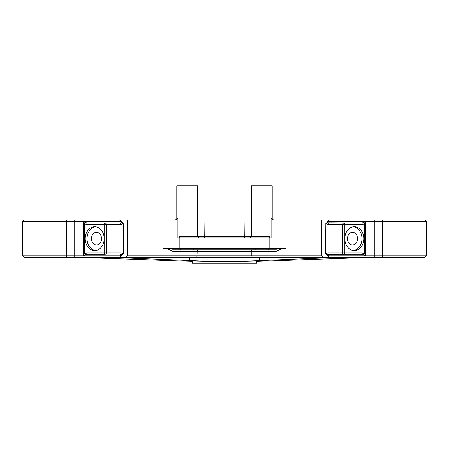 <?xml version="1.0" encoding="UTF-8"?>
<svg xmlns="http://www.w3.org/2000/svg" width="449" height="449" viewBox="0 0 449 449"><rect width="100%" height="100%" fill="white"/><g stroke="black" fill="none" stroke-linecap="round" stroke-linejoin="round"><path stroke-width="0.67" d="M273.536 220.027L271.101 218.534L272.217 218.534A1.493 1.493 0 0 0 273.71 220.027L286.007 220.027L286.007 248.359C282.55 248.505 279.306 249.498 276.287 251.339L251.81 251.339L251.81 255.812L321.624 255.812L323.224 257.305L125.776 257.305L127.376 255.812L251.81 255.812L252.085 257.305M272.217 218.534L272.217 185.729L251.339 185.729L251.339 236.427L270.141 236.427L268.766 237.919L256.991 237.919L256.991 248.359L286.007 248.359M256.991 237.919L180.234 237.919L178.859 236.427L178.859 237.919L177.899 237.919L177.899 218.534L176.783 218.534L176.783 185.729L197.661 185.729L197.661 236.427L251.339 236.427A1.493 1.493 0 0 1 249.852 237.919M323.224 257.305L329.145 257.305L328.87 255.812L365.615 255.812L364.436 253.601L362.304 252.832L344.826 252.832A1.493 0.904 90 0 1 343.917 254.325L361.394 254.325L363.348 254.706L365.615 255.812L426.55 255.812L425.057 257.305L329.145 257.305L327.652 255.812L328.87 255.812L327.517 254.555L343.917 254.325L329.117 254.325A1.493 1.184 90 0 1 327.933 252.832L325.834 253.926L325.576 252.871L325.834 223.4L327.517 222.777L328.87 221.52L365.615 221.52L363.348 222.625L361.394 223.007L327.517 222.777M125.776 257.305L23.943 257.305L22.45 255.812L83.385 255.812L84.564 253.601A1.493 0.752 49.9 0 0 85.652 254.706L83.385 255.812L83.385 221.52L22.45 221.52L22.45 255.812M176.783 218.534C177.17 218.888 176.676 219.387 175.29 220.027L119.855 220.027L121.348 221.52L120.13 221.52L121.483 222.777L119.883 223.007L87.606 223.007L85.652 222.625L83.385 221.52L120.13 221.52L119.855 220.027L74.719 220.027L74.719 257.305M286.007 220.027L425.057 220.027L426.55 221.52L365.615 221.52L364.436 223.731A1.493 0.752 -130.1 0 0 363.348 222.625M363.78 238.666A11.927 9.48 -90 0 1 354.3 250.593A11.927 9.48 -90 0 1 344.826 238.666A11.927 9.48 -90 0 1 354.3 226.739A11.927 9.48 -90 0 1 363.78 238.666M353.397 226.79A11.927 9.48 -90 0 1 361.973 238.666A11.927 9.48 -90 0 1 353.397 250.542M256.559 261.408L371.16 257.305M339.152 257.305L230.623 261.778L256.559 261.065L256.559 263.271L192.441 263.271L192.441 261.065L218.377 261.778L189.405 260.499L189.405 257.305M347.459 238.666A6.337 5.034 90 0 0 352.493 245.002A6.337 5.034 90 0 0 357.527 238.666A6.337 5.034 90 0 0 352.493 232.329A6.337 5.034 90 0 0 347.459 238.666M104.174 238.666A11.927 9.48 -90 0 0 94.7 226.739A11.927 9.48 -90 0 0 85.22 238.666A11.927 9.48 -90 0 0 94.7 250.593A11.927 9.48 -90 0 0 104.174 238.666L104.174 224.5A1.493 0.904 -90 0 1 105.083 223.007A1.493 1.184 -90 0 1 106.267 224.5L106.267 252.832A1.493 1.184 90 0 1 105.083 254.325L87.606 254.325L105.083 254.325A1.493 0.904 90 0 1 104.174 252.832L104.174 238.666M95.603 226.79A11.927 9.48 -90 0 0 87.027 238.666A11.927 9.48 -90 0 0 95.603 250.542M109.848 257.305L189.405 260.499M91.473 238.666A6.337 5.034 90 0 1 96.507 232.329A6.337 5.034 90 0 1 101.541 238.666A6.337 5.034 90 0 1 96.507 245.002A6.337 5.034 90 0 1 91.473 238.666M270.141 236.427L270.141 237.919L271.101 237.919L271.101 218.534M204.239 237.919L204.031 220.027L250.738 220.027L251.339 219.393M204.031 220.027L198.262 220.027L197.599 218.888M22.45 221.52L23.943 220.027L74.719 220.027M321.624 220.027L321.624 255.812M121.348 221.52L123.166 223.4L123.424 224.461L123.424 252.871L123.166 253.926L122.47 254.409L119.883 254.325A1.493 1.184 90 0 0 121.067 252.832L123.166 253.926M177.899 218.534L175.464 220.027M162.993 248.359L256.991 248.359L255.582 249.852L172.534 249.852C171.277 250.054 171.338 250.553 172.713 251.339C169.694 249.492 166.45 248.499 162.993 248.359L162.993 220.027M127.376 220.027L127.376 255.812M276.287 251.339C277.662 250.553 277.723 250.054 276.466 249.852L255.582 249.852M192.441 261.408L77.84 257.305M123.166 223.4L121.067 224.5L86.696 224.5L84.564 223.731L83.385 221.52M85.652 222.625A1.493 0.752 -49.9 0 0 84.564 223.731L84.564 253.601L86.696 252.832A1.493 0.904 90 0 0 87.606 254.325L85.652 254.706M83.385 255.812L121.348 255.812L119.855 257.305L120.13 255.812L121.483 254.555M122.47 222.923L121.483 222.777M121.067 224.5A1.493 1.184 -90 0 0 119.883 223.007M86.696 224.5A1.493 0.904 -90 0 1 87.606 223.007M230.623 261.778L218.377 261.778M327.652 221.52L328.87 221.52L329.145 220.027L326.53 222.923M325.834 223.4L327.933 224.5A1.493 1.184 -90 0 1 329.117 223.007M327.933 224.5L342.733 224.5A1.493 1.184 -90 0 1 343.917 223.007A1.493 0.904 -90 0 1 344.826 224.5L362.304 224.5A1.493 0.904 -90 0 0 361.394 223.007M362.304 224.5L364.436 223.731L364.436 253.601A1.493 0.752 130.1 0 1 363.348 254.706M362.304 252.832A1.493 0.904 90 0 1 361.394 254.325M327.933 252.832L344.826 252.832L344.826 224.5L342.733 224.5L342.733 252.832A1.493 1.184 90 0 0 343.917 254.325M325.834 253.926L327.517 254.555M178.859 236.427L197.661 236.427L199.148 237.919M244.761 237.919L244.969 220.027M86.696 252.832L121.067 252.832M179.847 237.768L179.847 248.359L181.261 249.852M192.009 237.919L192.009 248.359L193.418 249.852M66.424 257.305L66.424 220.027M196.915 257.305L197.19 251.339L172.713 251.339M269.153 237.768L269.153 248.359L267.739 249.852M374.281 257.305L374.281 220.027M365.615 255.812L365.615 221.52M382.576 220.027L382.576 257.305M259.595 257.305L259.595 260.499M251.535 249.852L251.81 251.339L197.19 251.339L197.465 249.852M122.47 254.409L121.348 255.812M426.55 221.52L426.55 255.812M326.53 254.409L327.652 255.812"/></g></svg>

